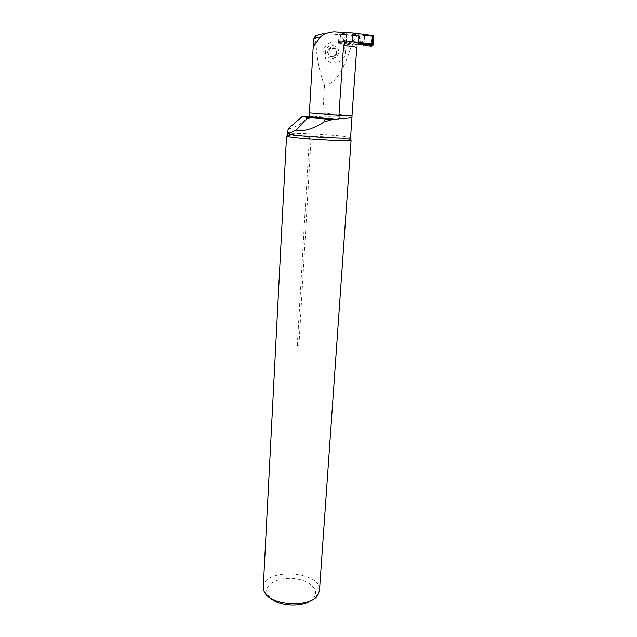 <?xml version="1.0" encoding="UTF-8"?>
<svg xmlns="http://www.w3.org/2000/svg" width="637" height="637" viewBox="0 0 637 637"><rect width="100%" height="100%" fill="white"/><g stroke="black" fill="none" stroke-linecap="round" stroke-linejoin="round"><path stroke-width="0.48" stroke-dasharray="3.19 2.39" d="M325.778 58.747L323.7 51.764C324.026 40.027 341.958 37.822 344.935 49.192C348.312 60.348 332.418 68.215 325.778 58.747M334.353 31.858L323.421 33.634L357.508 35.807L352.452 41.923C351.513 43.125 351.72 44.208 353.057 45.171L350.629 48.197C342.873 72.244 334.178 84.562 324.536 85.159C319.718 73.86 316.708 58.182 315.49 38.14M324.536 85.159L322.808 113.147L309.391 112.837M358.559 35.839L358.034 44.12L358.559 35.839L357.508 35.807M372.072 35.433L370.304 35.664L372.127 38.037L371.833 42.002L369.691 44.041M358.392 35.736L339.075 34.032L342.364 33.53L370.304 35.664M288.601 128.411C291.372 129.152 297.59 126.03 307.257 119.039L315.164 116.738L322.226 116.181L322.808 113.147L352.006 115.631M307.257 119.039L309.622 116.491M310.147 116.515L315.164 116.738M322.226 116.181C337.292 116.929 350.939 114.628 351.958 116.324M353.057 45.171L357.787 44.112L355.868 45.139C357.795 44.996 358.512 44.765 358.01 44.439L346.217 43.499L346.87 33.729M372.852 37.949L372.127 38.037M372.557 41.923L371.833 42.002M346.034 34.724L345.397 44.327L338.446 43.674L346.217 43.499M355.78 45.147L345.397 44.327M339.075 34.032L338.446 43.674M342.364 33.53L341.719 43.292M287.144 135.721C290.169 135.299 297.614 135.363 309.486 135.912L311.206 135.992C326.94 136.772 344.713 138.356 349.586 139.439L351.114 140.036M270.311 597.928L267.245 593.7C263.654 585.069 277.119 577.297 292.431 578.468C307.767 579.375 319.639 588.883 314.495 596.917L311.19 600.325M311.206 135.992L298.944 345.103C298.323 346.448 297.782 346.456 297.32 345.135L309.486 135.912M263.28 587.019C263.607 567.463 321.558 570.887 319.495 590.324M334.544 55.642L335.046 56.359L336.44 54.193L335.898 53.436L333.963 56.526L336.854 52.401L334.966 47.918L330.197 47.568L327.307 51.716L329.218 56.183L333.963 56.526L333.008 56.398L334.425 57.322L333.892 56.566M325.595 51.589C324.591 60.133 337.618 61.048 338.558 52.529C339.664 43.969 326.486 42.982 325.595 51.589M333.987 49.105L333.509 48.436L334.966 47.918L335.898 49.837L334.767 48.683L333.987 49.097L330.707 48.221L330.237 47.552M335.898 53.436L336.854 52.401L335.317 49.025M329.735 48.619L330.125 49.176L328.78 51.334L328.477 50.904L330.197 47.568L331.718 48.484M333.509 48.436L331.272 47.855M330.316 56.207L330.667 56.725L331.256 56.414L330.929 55.945L329.218 56.183L328.979 55.244L330.046 56.335M330.929 55.945L333.008 56.398M327.896 52.704L328.19 53.134L328.238 51.478L327.92 51.016L327.307 51.716L328.979 55.244M327.928 51.008L328.238 51.478M336.384 51.573L335.898 49.837M336.997 52.409L336.917 54.081L336.44 54.193M335.046 56.359L334.425 57.322M331.256 56.414L333.454 57.043M328.19 53.134L329.297 55.706M330.125 49.176L330.707 48.221M372.215 35.823L343.168 33.594L342.308 34.422L339.003 34.916L338.581 41.493L339.314 42.432L358.496 44.064L359.077 35.799L339.855 34.095L339.003 34.916M372.565 35.855L371.498 35.991M372.151 35.648L365.431 35.6L368.035 35.903M361.888 35.967L359.077 35.799M338.581 41.493L341.87 41.079L342.61 42.026L371.944 44.224M341.87 41.079L342.308 34.422M373.736 36.54L372.876 36.333L372.119 45.768M372.127 35.393L372.876 36.333M373.123 44.797L372.199 45.442L372.573 35.568M363.201 35.768L364.579 35.139L371.889 35.385C369.619 35.847 365.455 33.984 364.587 36.205L363.942 45.251M365.033 35.202L369.635 35.855L364.014 35.712L364.579 35.139M372.796 43.404L371.737 43.539L371.801 44.24M372.876 35.959L372.159 36.922L373.29 36.803M364.428 35.672L366.028 35.298M369.635 35.855L371.658 35.704L372.167 36.922L371.204 44.295M368.592 35.497L371.697 35.712M371.546 35.998L372.215 36.962M372.43 35.847L372.581 36.285M371.721 43.547L371.419 44.279M310.442 116.643L317.68 116.89M350.629 48.197L356.76 47.648M350.573 137.616L349.076 137.09C339.919 134.972 286.602 131.994 287.375 133.666M298.944 345.103L297.32 345.135M358.121 42.138L352.452 41.923M333.979 48.054L334.529 48.81M336.185 53.301L336.766 54.113M364.802 35.863L363.257 35.887M339.855 34.095L343.168 33.594L342.61 42.026L339.314 42.432M371.777 35.959L372.502 36.906L371.785 44.041L372.709 43.746M372.589 43.937L373.25 36.452M364.667 35.139L363.934 45.291M363.026 35.823L362.413 44.439M360.884 35.935L360.295 44.192M360.096 35.895L359.507 44.144M359.483 35.847L358.902 44.096M358.671 35.76L358.09 44.025M346.743 34.78L346.186 43.077M345.111 34.629L344.553 42.934M340.596 34.159L340.054 42.488M340.262 34.135L339.712 42.464M346.592 42.193L347.157 33.753M345.787 42.153L346.353 33.713M343.574 42.082L344.139 33.65M356.768 47.624C357.19 46.963 356.887 46.135 355.868 45.139M355.804 45.123L354.013 44.837M314.495 596.917L318.11 594.552M267.349 593.955L264.037 591.144M334.759 48.675L334.194 47.894M336.909 54.073L336.32 53.245M342.499 33.904L339.195 34.398M373.059 45.116L372.271 45.665M364.531 35.624L365.391 35.194"/><path stroke-width="0.96" d="M315.49 38.14L315.371 35.752L323.421 33.634M315.371 35.752L313.579 40.163L314.367 45.267L320.085 37.448C323.628 33.944 328.381 32.081 334.353 31.858L353.065 32.989L352.476 41.588L351.743 41.532L361.203 43.364L371.451 43.857L352.476 41.588M313.587 40.163L309.391 112.837L338.94 115.369L343.566 45.498C345.302 42.241 348.033 40.919 351.743 41.532M371.451 43.857L372.557 41.923L372.852 37.949L372.072 35.433L353.065 32.989M352.006 115.631L338.94 115.369L339.171 118.713L336.941 119.485L332.633 119.461L324.145 121.906C312.791 129.192 303.387 131.907 295.95 130.059C290.201 133.356 287.383 133.826 287.486 131.461L288.601 128.411L302.193 116.571L310.147 116.515M295.95 130.059L307.91 117.503L302.193 116.571M324.145 121.906L325.403 118.992L307.91 117.503M332.633 119.461L325.403 118.992M351.958 116.324L351.935 116.913C351.011 117.909 346.759 118.506 339.171 118.713M358.01 44.439L361.203 43.364M319.495 590.324L351.114 140.036L350.39 140.307C345.397 141.573 293.45 138.372 287.478 136.422L286.539 135.976L287.144 135.721M311.19 600.325C301.986 607.61 278.576 606.241 270.311 597.928M319.479 590.555L318.11 594.552C311.143 608.462 268.846 605.803 264.037 591.144L263.28 587.019L286.539 136M370.885 44.335L372.573 43.961L372.796 43.404L373.29 36.803L372.215 35.823M358.504 44.064L361.298 44.224M368.759 44.829L365.327 44.98L364.205 44.16L370.845 44.359L368.759 44.829L371.029 45.084L370.838 44.359L363.385 44.471L364.316 45.123L363.854 45.283L362.572 44.51M372.151 35.648L372.573 35.568M373.178 35.64L373.736 36.54L373.059 45.116L371.323 46.238L363.854 45.283M372.271 45.665L371.323 46.238M365.327 44.98L364.316 45.123M373.282 35.656L372.876 35.959M371.801 44.24L372.549 45.474M367.43 44.224L367.915 44.821M371.419 44.279L370.933 44.335M373.194 35.64L373.163 36.237M371.96 44.614L371.029 45.084M372.589 43.937L372.462 45.458L371.554 45.187M363.942 45.251C366.824 46.007 369.564 46.135 372.159 45.657M335.07 119.581C310.275 117.964 296.938 116.292 310.442 116.643M356.76 47.648L356.768 47.624C356.489 47.066 352.086 46.358 343.566 45.498M287.478 131.604L287.375 133.666L295.672 135.187C313.452 137.289 351.919 138.97 350.573 137.64L350.39 140.307M362.668 44.168L364.205 44.16M309.391 112.837L309.192 114.7C308.698 115.416 309.375 116.141 311.206 116.89L336.933 119.453M356.768 47.624L351.927 116.913M352.038 116.675L350.573 137.64M287.375 133.666L287.128 136.326M320.085 37.448L313.906 38.379"/></g></svg>
